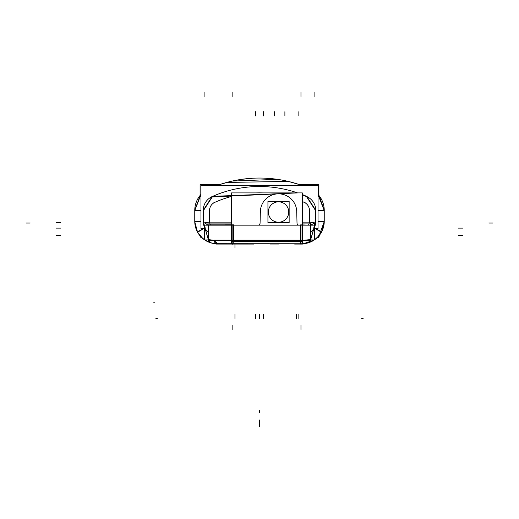 <?xml version="1.0" encoding="UTF-8"?>
<svg xmlns="http://www.w3.org/2000/svg" width="519" height="519" viewBox="0 0 519 519"><rect width="100%" height="100%" fill="white"/><g stroke="black" fill="none" stroke-linecap="round" stroke-linejoin="round"><path stroke-width="0.78" d="M215.91 244.06L253.999 244.06L217.182 243.774A3.386 2.504 90 0 1 214.678 240.388L232.843 240.388L232.843 225.155L232.843 240.388L214.678 240.388L208.294 239.577L214.678 240.388A3.386 2.504 90 0 0 217.182 243.774L215.91 243.735L215.91 244.086M302.266 240.388L310.706 239.57L302.266 240.388M195.838 228.237A22.427 22.427 0 0 0 197.408 231.928L194.755 221.6A22.427 22.427 0 0 0 195.04 224.909M210.578 242.775L209.306 241.984L208.489 240.693L209.306 241.984L210.954 242.879A3.386 3.386 0 0 1 210.708 242.821L210.701 242.814A3.386 3.386 0 0 1 208.489 240.693L210.701 242.814L204.681 239.966L211.921 243.145M210.695 242.814L204.681 239.966M203.266 228.691L197.408 231.928L200.73 236.586A22.427 22.427 0 0 0 200.769 236.632L204.655 239.947L200.243 236.048L197.473 232.051L202.78 238.539L197.473 232.051L204.914 227.86L204.914 225.155L204.914 239.966M309.473 242.185A3.386 3.386 0 0 1 308.513 242.743L303.09 243.735A22.427 22.427 0 0 0 303.336 243.722A22.427 22.427 0 0 1 303.09 243.735L303.09 244.086M301.818 243.774L303.09 244.06L294.623 244.06L303.09 244.06M315.734 228.691L321.592 231.928A22.427 22.427 0 0 0 324.245 221.6L321.592 231.928L316.947 237.903L321.527 232.045L314.092 227.86L310.712 239.557L315.779 221.198L315.779 210.299L306.729 196.377L302.337 194.534L306.729 196.377L315.779 210.299L315.779 221.198L314.092 227.86L321.527 232.045L319.438 235.224L316.22 238.539M317.239 237.631L318.913 237.17L317.712 237.17A22.427 22.427 0 0 1 314.345 239.947L315.487 239.129L314.345 239.947A22.427 22.427 0 0 0 317.978 236.891L318.037 236.839A22.427 22.427 0 0 0 318.815 235.97A22.427 22.427 0 0 1 318.037 236.839L318.069 236.8M308.422 242.775L308.396 242.782A3.386 3.386 0 0 1 308.331 242.808L309.7 241.984L310.518 240.693L308.305 242.814L314.319 239.966A22.427 22.427 0 0 1 311.419 241.614A22.427 22.427 0 0 0 314.319 239.966L308.305 242.814A22.427 22.427 0 0 0 308.513 242.749A22.427 22.427 0 0 1 308.305 242.814L308.292 242.821A22.427 22.427 0 0 0 308.305 242.814L309.746 242.321A22.427 22.427 0 0 0 309.785 242.308L310.096 242.191A22.427 22.427 0 0 0 310.498 242.023L312.594 241.011L310.498 242.029A22.427 22.427 0 0 1 310.096 242.191L309.791 242.308A22.427 22.427 0 0 1 309.746 242.321L308.299 242.814A3.386 3.386 0 0 0 310.693 239.317M303.55 243.703A22.427 22.427 0 0 0 306.988 243.171A22.427 22.427 0 0 1 303.55 243.703M308.111 242.873A22.427 22.427 0 0 0 308.137 242.866L307.559 243.028M309.188 242.529A22.427 22.427 0 0 0 309.201 242.522L309.986 242.23M319.678 234.912A22.427 22.427 0 0 0 321.371 232.33A22.427 22.427 0 0 1 319.678 234.912L319.068 235.678L319.678 234.912M310.706 225.155L310.706 239.421L310.706 225.155L314.391 225.136L314.391 222.82M314.092 223.073L310.965 225.155L314.092 223.073M271.813 192.906L285.275 192.906L271.813 192.906M208.035 225.155L204.914 223.073L208.035 225.155M204.914 225.155L204.914 227.86L208.288 239.557L203.214 221.198L203.214 210.299L212.271 196.377L297.977 192.906L212.271 196.377L203.214 210.299L203.214 221.198L204.914 227.86L197.473 232.051M208.294 225.155L208.294 239.421L208.294 225.155L203.85 225.136L203.85 222.82M299.385 184.589L318.913 184.589L318.913 195.475A23.699 23.699 0 0 1 324.245 210.189L324.245 221.6L324.245 210.195A23.699 23.699 0 0 0 318.913 195.475L318.913 184.589L299.385 184.589L288.389 181.436L226.641 182.448M277.334 179.327L232.175 181.073L277.334 179.327M199.763 195.877L197.635 199.127M323.947 224.987L324.245 221.6L321.592 231.928A22.427 22.427 0 0 0 324.245 221.6L318.03 221.457M312.665 240.978L313.255 240.641L312.665 240.978M320.729 233.407L321.157 232.7L320.729 233.407M219.939 184.479L230.605 181.436L219.939 184.479M241.685 179.321L252.792 178.225L241.685 179.321M264.19 178.134L272.988 178.776L264.19 178.134M285.709 180.826L286.722 181.047L285.709 180.826M319.263 195.903L321.345 199.088L319.263 195.903M323.914 206.504L324.154 208.353L323.914 206.504M270.289 244.027L278.541 244.027M253.96 244.034L253.064 244.034L253.96 244.027M225.434 224.818L231.48 224.818M201.074 185.51L204.797 185.51M323.052 203.013A23.699 23.699 0 0 0 318.141 194.567L318.141 185.458L301.87 185.458L318.141 185.458L318.141 194.573L318.141 185.458L301.87 185.458L318.069 185.458L318.069 194.489L318.069 185.458L301.87 185.458L318.069 185.458L318.069 194.489M215.949 244.034L216.845 244.034L215.949 244.027M310.712 232.11A13.968 13.968 0 0 0 315.695 219.764M203.305 219.764A13.968 13.968 0 0 0 208.288 232.11M203.221 208.865L203.221 222.93M213.75 195.961A15.233 15.233 0 0 0 203.299 212.031M210.5 197.33A116.373 116.373 0 0 1 297.556 192.906M302.337 194.677A116.373 116.373 0 0 1 308.5 197.33M315.701 212.031A15.233 15.233 0 0 0 305.256 195.961M315.786 222.93L315.786 208.865M200.97 185.51L200.97 184.809L218.973 184.809A124.839 124.839 0 0 1 220.439 184.316M318.037 194.456L318.037 184.809L300.027 184.809A124.839 124.839 0 0 0 299.21 184.53L288.389 181.436L226.803 182.403M308.578 224.85A7.616 7.616 0 0 0 309.272 219.771M309.434 222.93L309.434 208.865M309.292 212.024A8.888 8.888 0 0 0 302.661 201.813M213.173 203.085A110.028 110.028 0 0 1 231.48 196.487M256.159 192.906A110.028 110.028 0 0 1 262.841 192.906M302.337 201.534A110.028 110.028 0 0 1 305.827 203.085M216.345 201.813A8.888 8.888 0 0 0 209.708 212.024M209.566 208.865L209.566 222.93M209.728 219.771A7.616 7.616 0 0 0 210.422 224.85M200.087 237.17L201.288 237.17L200.087 237.17L200.087 235.86M200.087 195.475L200.087 184.589L219.615 184.589L200.087 184.589M317.712 237.17L314.345 239.947L318.815 235.97L321.592 231.928L324.245 221.6A22.427 22.427 0 0 1 318.913 235.86L318.913 237.17L319.38 235.295M231.48 241.316L231.48 192.906L302.337 192.906L302.337 241.316L231.48 241.316M204.655 225.155L204.655 239.966L208.294 239.908L208.307 225.155M208.307 239.862L208.294 240.693L233.608 240.693L233.608 224.85L208.294 224.85L208.294 239.862M233.193 243.774L233.252 240.135L214.412 240.135A3.386 2.543 90 0 0 216.948 243.774A3.386 2.543 90 0 0 217 243.774M231.48 243.774L231.48 240.135L302.337 240.135L302.337 243.774M302.071 243.774A3.386 0.584 -90 0 0 302.655 240.135M300.728 243.761L300.579 240.135M310.699 225.155L300.663 224.85L300.663 240.693L310.706 240.693L310.699 239.759M313.028 225.155L205.978 225.155L313.028 225.155M215.489 243.709L303.09 243.768M194.768 220.64A22.427 22.427 0 0 0 217.889 243.761M197.648 232.363A22.427 22.427 0 0 0 199.86 235.587M301.111 243.761A22.427 22.427 0 0 0 324.232 220.64M308.241 242.834A3.386 3.386 0 0 0 308.254 242.827L314.345 239.966L314.345 225.155M310.187 241.374L310.518 240.693L309.7 241.984L308.455 242.762A3.386 3.386 0 0 0 308.474 242.756M310.706 239.862L310.706 224.863M314.345 239.966L310.706 239.908L310.706 222.683L314.345 222.742M302.337 222.82L310.706 222.82M299.379 225.136A2.115 2.115 0 0 1 297.017 222.833M297.017 223.345L296.725 211.343M270.983 192.906L286.099 192.906M260.363 212.725A18.197 18.197 0 0 1 278.541 193.84A18.197 18.197 0 0 1 296.725 212.725M260.356 211.343L260.071 223.345M257.703 225.136A2.115 2.115 0 0 0 260.064 222.833M208.294 222.82L231.48 222.82M205.031 228.691L200.963 228.691L200.963 185.51L318.03 185.51L318.03 228.691L313.969 228.691M208.294 222.683L204.655 222.742M214.801 240.148L217.299 243.774M203.487 221.075L203.85 224.338M204.071 225.155L205.206 227.847L197.577 232.233L194.755 221.6L200.963 221.457M200.963 221.055L194.755 221.139M194.761 210.993A23.699 23.699 0 0 1 200.963 194.456L194.755 210.189L200.963 210.052M203.48 210.046L203.48 221.451M200.431 195.06L194.755 210.189L194.755 221.6L197.408 231.928M215.489 243.774L215.91 243.768M303.673 243.696L303.511 243.709A22.427 22.427 0 0 0 314.319 239.966L308.234 242.834M315.513 221.451L315.513 210.046M323.908 206.458A23.699 23.699 0 0 1 324.245 210.189L318.913 195.475A23.699 23.699 0 0 1 324.245 210.189L318.03 210.052M315.513 210.474L306.463 196.552M318.03 210.506L324.245 210.72L318.03 194.45A23.699 23.699 0 0 1 324.239 210.993M307.508 197.012L302.337 194.813M297.179 192.906L211.493 197.012M212.537 196.552L203.487 210.474M200.963 210.506L194.755 210.72L200.963 194.456M323.707 205.414A23.699 23.699 0 0 0 323.175 203.409M216.987 185.51A124.839 124.839 0 0 1 302.013 185.51L216.987 185.51M321.423 232.227L313.794 227.841L315.513 221.075M318.03 221.055L324.245 221.139M277.905 201.859A10.198 10.198 0 0 1 288.739 212.037A10.198 10.198 0 0 1 277.905 222.216M279.183 222.216A10.198 10.198 0 0 1 268.342 212.037A10.198 10.198 0 0 1 279.183 201.859M267.934 201.43L289.148 201.43L289.148 222.645L267.934 222.645L267.934 201.43M324.245 221.159A22.427 22.427 0 0 1 324.245 221.529M324.245 210.253A23.699 23.699 0 0 1 324.245 210.643M462.624 228.113L458.394 228.113L462.624 228.113M298.853 111.682L298.853 115.919L298.853 111.682M274.311 111.682L274.311 115.919L274.311 111.682M234.958 243.774L234.958 248.004L234.958 243.774M462.624 235.308L458.394 235.308L462.624 235.308M259.5 410.6L259.5 412.949L259.5 410.6M157.296 318.484L155.804 318.711M255.4 318.523L255.4 314.287M56.584 222.599L60.82 222.599M154.591 302.804L153.689 302.804L154.591 302.804M259.5 318.523L259.5 314.287L259.5 318.523M296.511 318.523L296.511 314.287L296.511 318.523M361.704 318.484L363.196 318.711M263.6 111.682L263.6 115.919M56.376 235.308L60.606 235.308L56.376 235.308M298.853 318.523L298.853 314.287L298.853 318.523M263.73 111.682L263.73 115.919L263.73 111.682M284.892 111.682L284.892 115.919L284.892 111.682M234.958 318.523L234.958 314.287L234.958 318.523M56.376 228.113L60.606 228.113L56.376 228.113M255.406 111.682L255.406 115.919M263.594 318.523L263.594 314.287M300.968 240.388L300.968 225.155L300.968 243.774L300.968 240.388L232.843 240.388L232.843 243.774L232.843 240.388L300.968 240.388M314.345 239.947A22.427 22.427 0 0 0 317.978 236.891L316.026 238.695M314.092 225.155L314.092 239.966M302.337 223.073L310.706 223.073L302.337 223.073M208.294 223.073L231.48 223.073L208.294 223.073M200.963 221.204L194.755 221.347L200.963 221.204M200.963 210.305L194.755 210.448L200.963 210.305M318.03 221.204L324.245 221.347L318.03 221.204M318.03 210.305L324.245 210.448L318.03 210.305M232.843 92.272L232.843 96.502M232.843 224.85L232.843 240.693M232.843 244.06L232.843 244.618M214.302 240.135A3.386 2.556 90 0 0 216.903 243.774M231.48 240.388L302.337 240.388M300.754 243.761L300.631 240.135M300.968 329.507L300.968 325.277M300.968 240.693L300.968 224.85M314.092 232.233L314.092 228.003M204.596 223.04L208.826 223.04M25.95 223.04L30.18 223.04M204.914 92.363L204.914 96.592M203.214 210.046L203.214 221.451M315.779 221.451L315.779 210.046M259.5 419.968L259.5 426.728L259.5 419.968M300.968 92.272L300.968 96.502M300.968 244.06L300.968 244.618M232.843 329.507L232.843 325.277M493.05 223.04L488.82 223.04M314.092 92.363L314.092 96.592M324.245 210.189L318.03 194.45M323.895 206.4L323.713 205.453L323.895 206.4M320.009 234.458L320.774 233.329M301.682 243.774L308.305 242.814M212.005 243.164L216.851 243.768M204.655 239.947L200.937 236.807M210.74 242.827L211.136 242.944M303.576 243.703L307.014 243.164M308.091 242.879L314.319 239.966L303.511 243.709M318.731 236.074L321.41 232.265M321.592 231.928L323.687 226.316M321.365 199.121L318.141 194.567M218.973 184.809L220.594 184.264M299.21 184.53L300.027 184.809M307.41 243.067L306.969 243.171M324.245 221.6L319.14 235.587M323.96 224.909L323.162 228.237M309.324 242.477L310.064 242.204M319.834 234.698L320.723 233.414M220.153 184.407L219.615 184.589"/></g></svg>

